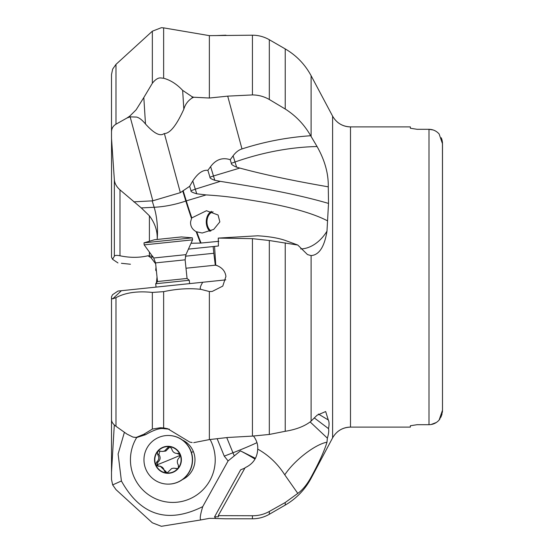 <?xml version="1.0" encoding="UTF-8"?>
<svg xmlns="http://www.w3.org/2000/svg" width="554" height="554" viewBox="0 0 554 554"><rect width="100%" height="100%" fill="white"/><g stroke="black" fill="none" stroke-linecap="round" stroke-linejoin="round"><path stroke-width="0.83" d="M218.83 241.322L200.555 243.081A33.766 1.655 71.1 0 1 196.185 231.704C192.183 229.384 190.32 226.108 190.59 221.877L191.511 218.491A33.773 1.655 71.1 0 1 185.825 201.033A67.54 37.187 163 0 1 154.144 207.272L141.27 207.916L119.989 189.877L119.989 255.789C116.617 255.117 114.733 255.276 114.353 256.253L112.531 259.272L111.506 257.16L111.548 138.846M141.27 207.916L149.407 215.811C154.94 223.165 157.537 230.921 157.204 239.093L157.197 239.453M133.119 437.113L136.589 437.57L145.494 434.724L143.818 434.288L136.132 437.452L132.925 437.064L126.963 434.087L115.987 426.296C113.071 424.184 111.583 422.003 111.506 419.745L111.506 479.459L112.663 484.902L121.409 480.99L118.113 454.017L124.408 432.272M269.32 434.454L269.32 240.519L297.789 245.041L307.498 254.584L311.099 255.595L311.099 421.102L310.676 421.511C304.527 426.282 296.044 429.544 285.234 431.289L269.32 434.454L252.437 436.102L227.708 437.487L209.364 439.592L209.364 291.536L200.963 289.361C199.627 288.8 200.216 286.432 202.736 282.256L121.409 290.705L112.663 298.869L115.987 297.664C125.391 292.616 137.517 290.871 152.35 292.429L163.638 291.653L163.638 427.937L167.675 428.706L189.793 442.106L192.099 442.514M143.818 434.288L152.35 429.073L152.35 292.429M145.494 434.724C153.867 429.918 160.002 427.903 163.887 428.671L169.302 429.184M163.638 427.937L160.362 427.743L152.35 429.073M209.364 439.592L193.685 442.66M200.963 289.361C189.329 288.038 176.885 288.807 163.638 291.653M192.176 442.535L189.793 442.106M269.32 240.519L252.437 238.656L218.255 238.095L218.428 245.997L214.557 246.398L215.755 265.137C221.877 267.25 225.263 271.024 225.914 276.46L222.784 286.093L212.168 291.466L209.364 291.536M297.789 245.041L284.763 240.256C277.734 237.936 268.718 236.447 257.714 235.789L218.255 238.095M225.79 279.867L117.967 291.058L112.531 294.728L111.506 296.84L111.506 419.745M112.663 298.869L111.506 298.35M121.409 290.705L117.967 291.058M217.286 265.65L215.305 265.186L185.999 268.226M215.305 265.186L213.83 253.268L185.396 256.218M213.83 253.268L213.138 246.551L188.422 249.113M214.557 246.398L213.138 246.551L214.557 246.398M191.04 243.261L200.555 243.081M157.204 239.093A33.773 11.752 -92.9 0 0 154.144 207.272L152.177 200.86L133.743 201.843M152.177 200.86L152.835 200.79L130.148 116.846L126.963 118.023L115.987 124.2C113.071 125.91 111.583 128.459 111.506 131.845L111.506 138.223L114.353 179.725C114.671 183.436 116.548 186.816 119.989 189.877M130.148 116.846L136.589 117.081C139.255 117.711 142.226 120.024 145.494 124.006L143.818 97.532L136.132 109.81L129.761 116.125L126.963 118.023M111.506 131.845L111.506 74.541L112.663 69.098L115.987 64.375L152.35 31.19L161.373 27.7L163.638 27.866L163.638 78.252C170.452 80.095 176.781 84.132 182.64 90.364L192.099 96.728L192.176 97.954L193.685 97.227L192.099 96.728M143.818 97.532L152.35 83.259L152.35 31.19M145.494 124.006C153.867 133.299 160.002 136.54 163.887 133.722L164.379 133.562C170.071 133.417 176.553 125.287 183.831 109.186L182.64 90.364M163.638 78.252L160.362 77.913C157.876 77.879 155.203 79.665 152.35 83.259M310.136 421.94L327.372 438.166L326.978 442.21C324.429 450.748 319.139 462.396 311.099 477.16L311.099 478.303L332.601 437.861L332.601 116.139L311.099 75.697C304.984 64.347 296.362 55.421 285.234 48.918L285.234 109.013C295.905 115.807 304.388 124.712 310.676 135.737C287.069 137.35 264.168 141.755 241.98 148.943L227.708 96.14L209.364 98.03L193.685 97.227M209.364 98.03L209.364 35.636L163.638 27.866M192.176 97.954C187.979 100.669 185.195 104.415 183.831 109.186M164.379 133.562L180.355 192.66L189.662 186.303L192.771 180.936C197.826 173.257 202.861 169.725 207.875 170.341L210.61 166.629C215.88 159.504 222.424 157.197 230.229 159.697L233.109 155.799L235.014 161.997A155.39 85.551 163 0 1 317.061 146.533L310.676 135.737M241.98 148.943C238.76 149.919 235.803 152.205 233.109 155.799M215.589 35.594L225.984 35.2M227.708 96.14L252.437 94.921L252.437 35.2L209.364 35.636M119.989 255.789C129.871 257.839 139.206 257.832 147.987 255.761L152.939 256.398L151.159 257.901L155.653 263.787M114.304 424.932L111.506 472.091L111.506 479.459M327.372 438.166C328.667 433.803 329.048 430.624 328.515 428.63C329.305 424.579 329.221 421.684 328.273 419.946L325.676 411.546L317.061 415.244L311.099 421.102M314.319 417.938L328.515 428.63M328.273 419.946L318.377 414.039M311.099 255.595C319.139 254.999 324.429 246.862 326.978 231.184L328.522 203.401L328.273 186.83C328.529 173.596 324.789 160.161 317.061 146.533M196.185 231.704L202.189 233.019L213.712 229.404L219.848 221.877L218.082 215L206.455 210.728L191.822 217.902A33.773 1.655 71.1 0 1 186.282 200.88L206.13 194.911C227.583 196.275 238.608 198.11 261.8 201.961C282.36 205.479 310.088 211.76 327.372 220.762L327.372 220.762M328.273 186.83C286.487 179.579 259.771 173.471 239.806 168.07L236.641 167.169C232.881 165.604 231.115 164.309 231.337 163.298L230.229 159.697M214.834 180.306A33.801 2.147 70.6 0 1 213.477 175.978L209.98 177.218C209.647 178 211.268 179.032 214.834 180.306L220.34 181.352C246.121 185.569 289.5 192.03 328.515 203.415M210.61 166.629L213.477 175.978L239.806 168.07M196.76 193.81A33.801 2.638 70 0 1 195.299 189.17L191.019 190.728C190.472 191.497 192.39 192.522 196.76 193.81L206.13 194.911M192.771 180.936L195.299 189.17L220.34 181.352M191.019 190.728L189.662 186.303M209.98 177.218L207.875 170.341M191.511 218.491L191.822 217.902M210.008 231.364A11.142 7.881 90 0 1 206.261 221.877A11.142 7.881 90 0 1 211.531 211.358M213.117 211.85A10.131 7.16 -90 0 0 206.974 221.877A10.131 7.16 -90 0 0 210.949 230.942M112.663 484.902L115.987 489.625L152.35 522.81L161.373 526.3L200.963 519.908C199.627 519.375 200.216 514.95 202.736 506.626C167.751 524.063 140.64 515.518 121.409 480.99M215.589 518.406L209.364 518.364L200.963 519.908M252.437 518.8C258.462 518.773 264.092 517.263 269.32 514.271L269.32 511.453C264.106 514.368 258.483 515.802 252.43 515.739L218.255 515.649L218.428 516.806L214.557 516.854L215.755 518.509L225.914 518.8L252.437 518.8L252.437 515.739M269.32 511.453L285.234 502.513L297.789 493.399L284.763 474.84C277.734 463.83 268.718 455.25 257.714 449.093C257.298 457.791 253.095 463.989 245.117 467.687L218.255 515.649M244.695 468.158L240.644 469.827L214.557 516.854M255.006 459.093A13.511 0.679 29 0 0 240.436 450.866L228.089 460.928L202.736 506.626M217.147 438.699L224.259 456.143L228.089 460.928M136.672 437.57A42.616 42.388 -90 0 0 188.907 499.244A42.616 42.388 -90 0 0 210.111 439.509M253.566 435.894L253.85 436.538C256.758 440.61 258.046 444.8 257.714 449.093M311.099 477.16C307.013 484.556 302.574 489.971 297.789 493.399M121.409 263.295L130.446 264.237M240.436 450.866L255.429 458.324M182.439 440.028A21.821 21.71 90 0 1 182.439 479.584M417.1 129.304L410.348 128.237L410.348 126.887L410.348 128.237L417.1 129.304L428.99 129.304L433.089 129.955M410.348 126.887L350.495 126.887L350.495 427.113L410.348 427.113L410.348 425.763L417.1 424.696L428.99 424.696C432.999 424.634 436.379 423.083 439.121 420.05L442.494 410.223L442.494 143.777L439.121 133.95C436.365 130.917 432.993 129.366 428.99 129.304L428.99 424.696L430.347 424.627M417.1 424.696L410.348 425.763L410.348 427.113M430.95 424.551L436.303 422.508M438.9 420.292L439.627 419.33M442.494 214.627L442.452 142.655M442.487 410.736L442.473 411.082M442.452 411.338L442.3 412.633M442.099 413.658L441.974 414.143M441.94 414.267L441.822 414.697M441.649 415.223L441.476 415.708M441.247 416.31L440.645 417.591M440.098 418.582L439.654 419.281M441.282 137.794L441.448 138.202M441.649 138.777L441.822 139.303M441.96 139.788L442.293 141.332M442.362 141.817L442.438 142.454M337.587 122.247A20.263 20.263 0 0 0 350.495 126.887C342.552 126.603 336.583 123.016 332.601 116.139L332.601 116.139M332.601 437.861C336.583 430.984 342.552 427.397 350.495 427.113L350.495 427.113A20.263 20.263 0 0 0 337.587 431.753M180.348 192.66L152.835 200.79M285.234 109.013L269.32 99.498C264.043 96.5 258.413 94.976 252.437 94.921M156.422 271.148L155.695 270.255L156.332 270.317M177.543 482.305A24.314 24.182 90 0 1 168.374 484.127L168.16 484.127A24.314 24.182 90 0 1 158.991 437.307A24.314 24.182 -90 0 1 168.16 435.492L168.374 435.492A24.314 24.182 -90 0 1 177.543 482.305M168.16 435.492A24.314 24.182 -90 0 1 177.335 482.305A24.314 24.182 90 0 1 168.16 484.12M173.049 472.306A13.511 13.434 90 0 1 155.522 464.931A13.511 13.434 90 0 1 162.862 447.307A13.511 13.434 90 0 1 180.389 454.689A13.511 13.434 90 0 1 173.049 472.306M166.484 472.922L166.186 472.901A13.213 13.144 -90 0 0 180.112 454.799A13.213 13.144 -90 0 0 157.558 451.725A13.213 13.144 -90 0 0 166.186 472.901L167.336 472.756L171.629 468.58L173.714 468.165L177.439 468.587L178.346 467.888L178.402 465.187C176.684 462.299 177.038 459.709 179.454 457.41L180.112 454.799L177.169 453.477L178.582 453.47M157.876 466.198L158.16 466.184C161.63 466.059 163.686 467.659 164.33 470.983L166.186 472.901M167.114 472.832L160.161 466.143L158.16 466.184L155.792 464.82L156.533 462.202C159.123 459.91 159.469 457.313 157.585 454.432L158.88 454.432C160.826 457.313 160.48 459.91 157.828 462.202L156.533 462.202M180.251 455.291A26.419 1.032 -22.2 0 1 169.572 459.806A26.419 1.032 -22.2 0 1 157.052 464.82L157.828 462.202M157.052 464.82L158.652 466.143M173.714 468.165L177.266 468.656M159.968 450.949L158.88 454.432M178.36 453.435L177.827 453.435C174.531 453.56 172.474 451.96 171.657 448.636L169.718 446.718L168.589 446.863L164.483 451.039L162.364 451.455L165.819 451.039L170.05 446.787M162.364 451.455L158.479 451.025L157.558 451.725L157.585 454.432M155.563 262.894L153.693 257.998L185.95 254.646L185.126 259.826L155.563 262.894L157.495 281.522L187.058 278.454L189.281 280.262L155.695 283.745L156.041 287.111M144.185 244.882L143.978 242.86L192.349 237.839L192.557 239.854L144.185 244.882L153.693 257.998M192.349 237.839L181.387 236.939L154.518 239.73L143.978 242.86M115.987 297.664L115.987 426.296M252.437 436.109L252.437 238.656M129.761 116.125L129.816 116.963M115.987 64.375L115.987 124.2M149.407 215.811L149.407 241.094M149.407 252.084L149.407 255.602M285.234 242.839L285.234 431.289M326.971 231.184A33.773 24.328 -63.8 0 1 300.711 248.933M196.808 231.994A33.766 1.655 -108.9 0 0 201.067 243.061M311.099 75.697L311.099 136.443M231.337 163.298L235.014 161.997A33.801 2.147 -109.4 0 0 236.641 167.169M183.125 190.569L186.282 200.88L185.825 201.033L182.737 190.964M147.987 255.761L151.159 257.901M326.971 442.21A33.773 10.332 -40.8 0 0 284.763 474.84M285.234 502.513L285.234 505.082C296.362 498.579 304.984 489.653 311.099 478.303M114.353 256.253L114.353 179.725M226.759 437.598L232.95 452.777A20.263 0.796 157.8 0 0 256.973 442.632M224.259 456.143L232.95 452.777A20.263 8.4 -111.2 0 0 234.245 455.679M193.353 451.531A27.014 1.06 -22.2 0 1 191.421 452.452M269.32 99.498L269.32 39.729C264.092 36.737 258.462 35.227 252.437 35.2M165.625 470.983L164.33 470.983M167.419 448.054L168.714 448.054M177.079 468.587L175.784 468.587M117.967 262.942L112.531 259.272M285.234 505.082L269.32 514.271M285.234 48.918L269.32 39.729M155.695 270.255L156.006 267.187M156.422 282.852L157.031 277M157.495 281.522L155.695 283.745M185.95 254.646L192.557 239.854M185.126 259.826L187.058 278.454M189.281 280.262L189.627 283.62"/></g></svg>
